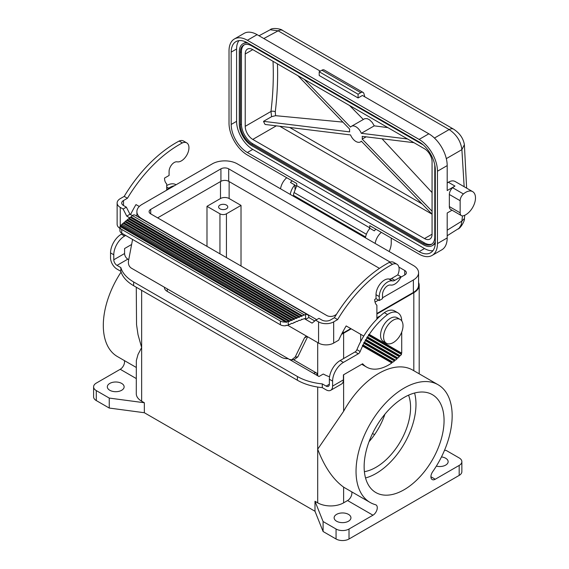 <?xml version="1.0" encoding="UTF-8"?>
<svg xmlns="http://www.w3.org/2000/svg" width="569" height="569" viewBox="0 0 569 569"><rect width="100%" height="100%" fill="white"/><g stroke="black" fill="none" stroke-linecap="round" stroke-linejoin="round"><path stroke-width="0.85" d="M238.952 40.634A22.909 13.229 -120 0 0 236.583 49.005L236.583 121.339A22.909 13.229 60 0 0 252.785 149.398L424.51 248.539A22.909 13.229 -120 0 0 432.945 250.68M231.185 124.455A22.909 13.229 60 0 0 247.38 152.513L419.111 251.662A22.909 13.229 -120 0 0 430.569 252.792A22.909 13.229 -120 0 0 435.313 242.309L435.313 169.975A22.909 13.229 60 0 0 419.111 141.909L247.38 42.767A22.909 13.229 -120 0 0 235.929 41.629A22.909 13.229 -120 0 0 231.185 52.12L231.185 124.455L236.583 121.339M461.416 215.615A6.11 3.528 -60 0 1 460.15 212.813L460.15 200.708A6.11 3.528 -60 0 1 463.436 193.972A13.748 7.938 -60 0 1 472.64 191.618A13.748 7.938 -60 0 1 474.233 204.15A13.748 7.938 -60 0 1 463.436 215.765A6.11 3.528 -60 0 1 461.416 215.615L450.62 209.378A6.11 3.528 -60 0 1 449.354 206.583L449.354 194.477A6.11 3.528 -60 0 1 452.632 187.734A13.748 7.938 -60 0 1 454.965 186.063L447.191 190.551L447.191 165.607A25.968 14.993 -120 0 0 428.834 133.807L362.41 95.457L358.086 97.953L358.086 94.212L360.789 92.647A4.58 2.646 -60 0 1 363.079 92.42A4.58 2.646 -60 0 1 363.918 93.615L364.779 96.83M369.167 229.321L369.75 227.82L296.741 185.665L294.081 192.528A6.11 3.528 120 0 0 293.504 195.352L293.504 196.291M282.601 30.442C281.086 28.692 271.939 27.504 270.197 29.744L278.134 30.833A9.168 5.292 120 0 1 282.601 30.442A9.168 5.292 120 0 0 282.601 30.442L453.614 129.17C459.738 133.189 463.33 138.359 464.382 144.697L461.893 149.633C460.812 141.261 456.558 134.569 449.147 129.561L434.439 138.054M464.773 215.26L464.404 218.51L461.893 221.106L462.476 215.9M297.864 75.649L349.672 129.127A9.004 5.199 60 0 0 349.672 131.887L263.532 121.332L271.584 116.681L275.588 115.678L342.872 122.107M279.749 126.254L432.07 214.2L361.315 141.148A9.004 5.199 60 0 1 360.433 141.916A9.004 5.199 60 0 1 350.54 134.924L265.118 124.462A10.69 6.174 60 0 1 263.532 121.332M166.703 190.181L166.703 183.887A13.748 7.938 -60 0 1 164.541 178.083L169.078 175.465L169.078 171.468A7.333 4.232 120 0 1 171.71 164.74A7.333 4.232 120 0 1 176.938 161.802L177.492 161.873A10.69 6.174 120 0 0 187.35 154.078A10.69 6.174 120 0 0 186.739 142.883A10.69 6.174 120 0 0 182.386 142.911A106.922 61.729 -60 0 0 127.449 198.254L124.206 196.383A106.922 61.729 -60 0 1 179.15 141.041L182.386 142.911M276.314 125.834L252.785 139.419A10.69 6.174 60 0 1 245.225 126.325L245.225 53.991A10.69 6.174 60 0 1 247.437 49.098A10.69 6.174 60 0 1 252.785 49.624L424.51 148.772A10.69 6.174 60 0 1 432.07 161.866L432.07 234.2A10.69 6.174 60 0 1 429.858 239.094A10.69 6.174 60 0 1 424.51 238.567L432.07 234.2M275.588 115.678L275.282 111.837A3.058 1.487 6.9 0 0 270.979 111.453L271.584 116.681M124.398 360.597A6.11 3.528 120 0 1 120.23 369.288L96.282 383.108A9.168 5.292 0 0 0 93.6 386.849L93.6 396.828A9.168 5.292 0 0 0 96.282 400.569L109.248 408.051L144.348 412.731L314.991 511.254L323.092 531.517L336.059 538.999A9.168 5.292 180 0 0 349.017 538.999L459.183 475.399A9.168 5.292 0 0 0 461.864 471.658L461.864 461.679A9.168 5.292 0 0 0 459.183 457.938L446.217 450.456L444.538 450.228M459.183 475.399L459.183 465.421A9.168 5.292 0 0 0 461.864 461.679M447.191 165.607L437.469 171.219A25.968 14.993 -120 0 0 419.111 139.419L247.38 40.271A25.968 14.993 -120 0 0 234.4 38.984A25.968 14.993 -120 0 0 229.023 50.876L229.023 123.21A25.968 14.993 60 0 0 247.38 155.01L296.741 183.503L296.741 185.665M314.799 320.952L308.839 317.509L305.596 319.38L304.33 318.647L302.295 319.465L301.783 319.173L301.278 319.878L299.756 320.496L299.244 320.205L297.21 321.521L296.705 321.229L294.671 322.552L294.166 322.253L293.654 322.957L292.132 323.576L291.62 323.284L289.593 324.607L289.08 324.309L288.199 325.169A6.11 3.528 180 0 1 286.925 325.56L286.278 325.184L285.56 325.767A6.11 3.528 180 0 1 280.375 324.771L121.723 233.176A6.11 3.528 0 0 1 119.931 230.68L119.931 226.939A6.11 3.528 0 0 1 119.995 226.441L286.278 322.438L286.925 321.819L120.358 225.651L120.144 226.526M423.258 144.931L251.704 45.883A16.039 9.26 -120 0 0 243.681 45.086A16.039 9.26 -120 0 0 240.36 52.433L240.36 124.767A16.039 9.26 -120 0 0 251.704 144.405L423.428 243.553A16.039 9.26 -120 0 0 431.451 244.35A16.039 9.26 -120 0 0 434.773 237.01L434.773 164.868M244.243 44.809A16.039 9.26 -120 0 0 241.441 51.807L240.36 52.433M432.091 255.438L441.814 249.827A25.968 14.993 -120 0 0 447.191 237.942L437.469 243.553A25.968 14.993 -120 0 1 432.091 255.438A25.968 14.993 -120 0 1 419.111 254.158L369.75 225.658L369.75 227.82M365.447 237.828A11.458 6.615 -60 0 1 369.971 228.361L374.288 230.858A11.458 6.615 -60 0 1 375.953 229.236M304.315 79.376L350.54 127.086A9.004 5.199 60 0 1 351.429 126.318A9.004 5.199 60 0 1 361.315 133.31L407.539 138.971M351.429 126.318L364.765 118.665L367.211 118.651L369.594 119.853L372.24 122.449L374.253 125.841L361.315 133.31M413.99 142.698L362.183 136.354A9.004 5.199 60 0 1 362.183 139.106L432.07 211.248M366.116 136.837L362.183 139.106M435.313 241.498A17.568 10.142 60 0 1 432.212 245.673A17.568 10.142 60 0 1 423.428 244.798L251.704 145.657A17.568 10.142 60 0 1 239.286 124.142L239.286 51.807A17.568 10.142 60 0 1 242.92 43.77A17.568 10.142 60 0 1 248.084 43.166M452.042 210.203L447.191 212.998L447.191 237.942M431.971 244.001A16.039 9.26 -120 0 1 424.51 242.927L252.785 143.786L251.704 144.405M139.291 206.49L135.991 204.584A88.593 51.146 120 0 0 130.536 214.57M391.244 238.07L391.244 242.878A15.278 8.82 -60 0 1 389.132 251.505M375.163 243.44A11.458 6.615 -60 0 1 381.351 232.351M349.537 105.485L363.314 119.454M358.086 94.212L319.209 71.758L319.209 75.506L358.086 97.953M319.209 71.758L321.912 70.2A4.58 2.646 -60 0 1 324.202 69.973L363.079 92.42M93.6 386.849A9.168 5.292 0 0 0 96.282 390.59L109.248 398.072L109.248 408.051M447.191 182.934L448.351 182.244L454.965 186.063M472.64 191.618L455.108 181.49C453.223 180.473 450.975 180.722 448.351 182.244M132.584 239.442L128.502 260.908C128.089 264.123 128.999 266.512 131.24 268.077L289.322 359.345L291.591 359.864L295.14 357.112L297.829 356.863L294.287 359.608L291.591 359.864M290.275 194.427A11.458 6.615 -60 0 1 294.799 184.961L295.119 189.847M294.799 184.961L290.474 182.464A11.458 6.615 -60 0 1 292.139 180.85M297.829 356.863L307.609 336.748M360.682 341.542L360.682 334.309L363.755 336.08L346.172 325.93A88.593 51.146 120 0 0 338.662 340.198L333.676 343.079A10.69 6.174 0 0 1 318.562 343.079L307.409 336.642L305.589 336.656L304.451 337.95L295.14 357.112M307.409 336.642L287.8 325.319M334.38 317.722L330.44 320.006A6.11 3.528 0 0 1 321.798 320.006L318.946 318.356L315.703 320.226L318.562 321.876A10.69 6.174 0 0 0 333.676 321.876L337.623 319.593A106.922 61.729 -60 0 1 392.567 264.258L389.324 262.387A106.922 61.729 -60 0 0 334.38 317.722L337.623 319.593M252.785 143.786A16.039 9.26 -120 0 1 241.441 124.142L241.441 51.807M320.283 71.139L257.103 34.659A25.968 14.993 -120 0 0 244.122 33.372L234.4 38.984M119.931 226.939A6.11 3.528 0 0 0 121.723 229.435L280.375 321.03L280.375 324.771M285.56 322.026A6.11 3.528 180 0 1 280.375 321.03M315.703 320.226L312.075 323.121L305.596 319.38L305.596 314.55L302.295 315.724L301.783 316.428L301.278 316.136L299.756 316.755L299.244 317.459L298.739 317.168L297.21 317.779L127.349 219.712L128.416 218.83L298.739 317.168M351.749 491.858A6.11 3.528 120 0 1 347.581 500.549L372.958 515.201A6.11 3.528 120 0 0 376.948 509.817A6.11 3.528 120 0 0 376.017 504.923A6.11 3.528 120 0 0 375.526 504.717A67.967 39.24 120 0 1 370.113 502.455A67.967 39.24 120 0 1 370.113 423.976A67.967 39.24 120 0 1 438.08 384.729A67.967 39.24 120 0 1 432.668 471.729A6.11 3.528 120 0 0 432.184 479.546A6.11 3.528 120 0 0 435.235 479.24L459.183 465.421M382.027 138.786L432.07 192.578M437.469 171.219L437.469 243.553M252.785 139.419L424.51 238.567M435.292 243.176A17.568 10.142 60 0 1 433.294 245.047L432.212 245.673M372.958 515.201L349.017 529.021A9.168 5.292 180 0 1 336.059 529.021L323.092 521.538L314.991 501.275L314.991 511.254M374.253 125.841L387.873 127.62M447.191 235.737L459.048 228.254L461.189 224.869L461.893 221.106L447.191 230.196M124.206 196.383L120.258 198.659A10.69 6.174 0 0 0 117.129 203.026A10.69 6.174 0 0 0 120.258 207.386L123.117 209.036L126.745 216.12L129.661 217.806M186.739 142.883L183.495 141.012A10.69 6.174 120 0 0 179.15 141.041M117.129 203.026L117.129 224.222A10.69 6.174 0 0 0 119.931 228.389M123.501 200.53A6.11 3.528 0 0 0 121.709 203.026A6.11 3.528 0 0 0 123.501 205.516L123.501 200.53L127.449 198.254M242.92 43.77L244.001 43.144A17.568 10.142 60 0 1 246.619 42.348M351.208 328.839L343.612 333.221A18.329 10.583 180 0 1 341.556 334.245M347.581 500.549L343.612 502.832L343.612 487.114C333.171 479.596 324.529 466.964 317.694 449.204L343.612 411.295L343.612 374.751M133.679 269.486L163.893 286.954A6.11 3.528 -60 0 1 163.922 286.94L164.462 287.281A9.168 5.292 180 0 0 164.448 287.58A9.168 5.292 180 0 0 167.137 291.321L281.186 357.168A9.168 5.292 0 0 0 288.177 358.712L318.989 376.5L323.199 374.068A18.329 10.583 0 0 0 323.597 374.167A30.548 17.639 0 0 0 329.551 376.778M206.988 246.363L206.988 206.327L220.488 198.531A6.11 3.528 180 0 1 229.129 198.531L241.014 205.395L241.014 266M109.789 383.421A8.4 4.851 180 0 1 118.942 382.368A8.4 4.851 180 0 1 124.127 386.849A8.4 4.851 180 0 1 121.666 390.284A8.4 4.851 180 0 1 112.513 391.33A8.4 4.851 180 0 1 107.328 386.849A8.4 4.851 180 0 1 109.789 383.421M280.553 188.816A11.458 6.615 -60 0 1 286.74 177.727M121.083 272.074A67.967 39.24 120 0 0 117.385 356.543L136.275 367.453M144.348 412.731L144.348 402.752L109.248 398.072M343.612 502.832A18.329 10.583 180 0 1 317.694 502.832L314.991 501.275M144.348 402.752L141.645 401.195A18.329 10.583 180 0 1 136.275 393.712L136.332 360.561L138.018 354.473L141.645 347.567L138.018 334.693L136.539 324.629L136.275 287.224M167.243 288.86L167.243 291.385M313.59 373.378A6.11 3.528 -60 0 1 316.641 373.079A6.11 3.528 -60 0 1 316.94 373.285L316.94 375.312M294.842 185.601A3.663 2.12 -60 0 1 295.766 185.757L296.534 186.198M343.612 487.114A67.967 39.24 120 0 0 344.729 487.804L370.113 502.455M364.139 466.665A56.516 32.632 120 0 0 375.839 492.541A56.516 32.632 120 0 0 419.389 477.398A56.516 32.632 120 0 0 444.062 420.519A56.516 32.632 120 0 0 432.355 394.651A56.516 32.632 120 0 0 388.805 409.794A56.516 32.632 120 0 0 364.139 466.665M323.092 531.517L323.092 521.538M336.592 514.369A8.4 4.851 180 0 1 345.753 513.316A8.4 4.851 180 0 1 350.938 517.797A8.4 4.851 180 0 1 348.477 521.225A8.4 4.851 180 0 1 339.323 522.278A8.4 4.851 180 0 1 334.131 517.797A8.4 4.851 180 0 1 336.592 514.369M441.459 456.928A8.4 4.851 180 0 1 448.137 461.679A8.4 4.851 180 0 1 445.676 465.108A8.4 4.851 180 0 1 436.352 466.118M418.578 282.501A18.329 10.583 180 0 1 419.189 285.211A18.329 10.583 180 0 1 413.819 292.694L376.884 314.017M382.496 297.807L413.386 279.969A17.717 10.228 0 0 0 418.578 272.736L418.578 285.211A17.717 10.228 180 0 1 413.386 292.445L376.884 313.519M350.774 328.59L343.185 332.972A17.717 10.228 180 0 1 341.862 333.662M418.578 272.736A17.717 10.228 0 0 0 413.386 265.503L237.337 163.865A17.717 10.228 0 0 0 212.28 163.865L142.079 204.392A17.717 10.228 0 0 0 136.887 211.625A17.717 10.228 0 0 0 142.079 218.859L316.677 319.664M336.407 314.437L334.544 315.511A5.498 3.172 180 0 1 326.77 315.511L150.721 213.873A5.498 3.172 180 0 1 149.106 211.625A5.498 3.172 180 0 1 150.721 209.385L220.921 168.851A5.498 3.172 180 0 1 228.695 168.851L390.178 262.081M398.897 267.117L404.744 270.495A5.498 3.172 180 0 1 406.358 272.736A5.498 3.172 180 0 1 404.744 274.983L400.775 277.274M375.042 302.111L378.499 300.112M379.445 268.355L228.695 181.326A5.498 3.172 0 0 0 220.921 181.326L157.634 217.863M374.551 434.645L372.546 433.486M369.025 441.722A48.877 28.222 120 0 0 384.936 414.161M206.988 206.327L219.947 213.809A4.58 2.646 0 0 0 226.434 213.809L241.014 205.395M219.947 205.082A4.58 2.646 180 0 1 224.947 204.506A4.58 2.646 180 0 1 227.771 206.952A4.58 2.646 180 0 1 226.434 208.823A4.58 2.646 180 0 1 221.433 209.399A4.58 2.646 180 0 1 218.61 206.952A4.58 2.646 180 0 1 219.947 205.082M438.08 384.729L412.703 370.078A67.967 39.24 120 0 0 343.612 411.295M376.884 318.128A7.639 4.41 -60 0 1 378.719 316.698A7.639 4.41 -60 0 1 380.156 316.094M364.388 471.68A48.877 28.222 120 0 0 410.576 407.425A48.877 28.222 120 0 0 408.563 395.163M365.533 477.96A56.516 32.632 120 0 0 415.982 404.31A56.516 32.632 120 0 0 414.581 393.015M128.736 259.67L127.819 259.144L117.022 265.382L120.848 267.594L120.848 271.335L117.022 269.123A9.168 5.292 60 0 1 110.542 257.899L110.542 252.906A15.278 8.82 -60 0 1 121.339 234.2L122.42 233.575M133.651 281.968L133.651 285.709L297.388 380.241L297.388 376.5L133.651 281.968A45.826 26.459 180 0 1 120.848 267.594M297.388 376.5A45.826 26.459 0 0 0 322.289 383.89L326.115 386.102A4.58 2.646 -120 0 0 328.413 386.33A4.58 2.646 -120 0 0 329.359 384.231L329.359 379.246L332.602 381.116L332.602 386.102A9.168 5.292 60 0 1 330.703 390.298A9.168 5.292 60 0 1 326.115 389.843L322.289 387.631L322.289 383.89M127.819 259.144A4.58 2.646 -120 0 1 124.583 253.532L124.583 248.546L131.624 244.478M174.306 185.793A18.329 10.583 120 0 0 168.73 188.197A55.598 32.099 120 0 0 166.703 189.804M124.583 253.532L113.779 259.77L113.779 254.777A15.278 8.82 -60 0 1 124.583 236.071L125.664 235.452M376.884 319.195L376.884 305.233A13.748 7.938 -60 0 1 374.722 299.429L376.017 298.675L376.017 294.685A11.913 6.878 -60 0 1 380.298 283.746A11.913 6.878 -60 0 1 388.783 278.981L389.338 279.045A6.11 3.528 120 0 0 391.572 278.476L397.774 274.891A10.69 6.174 120 0 0 396.913 264.222L393.677 262.352A10.69 6.174 120 0 0 389.324 262.387M396.913 264.222A10.69 6.174 120 0 0 392.567 264.258M121.659 224.904L123.082 223.233L291.115 320.247L289.08 321.57L121.041 224.919A6.11 3.528 0 0 0 120.358 225.651M128.772 219.037L130.194 217.365L301.278 316.136M129.127 218.247L299.756 316.755M123.437 223.439L124.86 221.768L293.654 319.216L291.62 320.539L291.115 320.247M125.216 221.974L125.571 221.177L294.671 318.811L294.166 319.515L293.654 319.216M390.91 285.083L390.355 285.019A7.333 4.232 120 0 0 385.128 287.957A7.333 4.232 120 0 0 382.496 294.685L382.496 298.675L379.26 300.546L379.26 296.556A11.913 6.878 -60 0 1 383.534 285.617A11.913 6.878 -60 0 1 392.027 280.851L392.582 280.915A6.11 3.528 120 0 0 394.808 280.346L401.017 276.762A10.69 6.174 120 0 1 390.91 285.083M122.015 224.115L289.593 320.859M308.839 317.509A6.11 3.528 120 0 0 307.573 314.714L135.194 215.189A6.11 3.528 120 0 0 133.224 215.032L132.335 215.601L129.981 214.25L126.354 207.166L123.501 205.516M126.354 207.166L123.117 209.036M376.017 298.675L379.26 300.546M397.774 274.891L401.017 276.762M129.981 214.25L126.745 216.12M363.811 342.545L363.961 343.335L394.502 360.974L394.58 360.312L363.811 342.545L364.53 342.261A55.598 32.099 120 0 1 365.412 340.653L396.991 358.883A44.297 25.577 120 0 1 395.519 360.149L364.53 342.261M401.721 320.88A18.329 10.583 120 0 0 397.923 312.858A18.329 10.583 120 0 0 387.546 314.536L384.31 312.666A55.598 32.099 120 0 0 356.927 349.658A3.058 1.764 120 0 1 355.084 351.919L340.162 360.533L343.399 362.403L358.328 353.79A3.058 1.764 120 0 0 360.17 351.528A55.598 32.099 120 0 1 362.588 346.073L362.425 345.269L363.122 344.97A55.598 32.099 120 0 1 363.961 343.335M394.502 360.974A44.297 25.577 120 0 1 392.923 362.176L391.949 362.318L391.828 362.958A44.297 25.577 120 0 1 366.614 367.097A44.297 25.577 120 0 1 362.638 363.769L343.399 374.879L343.399 379.864A9.168 5.292 60 0 1 341.5 384.061L330.703 390.298M365.412 340.653L365.284 339.871L366.023 339.593A55.598 32.099 120 0 1 366.955 338.014L366.841 337.239L399.324 356.002L400.199 355.796A44.297 25.577 120 0 0 401.494 354.43L401.287 353.605L368.484 334.664L369.253 334.401A55.598 32.099 120 0 1 387.546 314.536M399.324 356.002L399.31 356.692A44.297 25.577 120 0 1 397.937 358.015L397.034 358.2L396.991 358.883M395.519 360.149L394.58 360.312M361.856 364.217A44.297 25.577 120 0 0 363.371 365.227L366.614 367.097M392.923 362.176L363.122 344.97M391.949 362.318L362.425 345.269M366.841 337.239L367.595 336.969A55.598 32.099 120 0 1 368.577 335.426L368.484 334.664M362.588 346.073L391.828 362.958M366.955 338.014L399.31 356.692M368.577 335.426L401.494 354.43M400.199 355.796L367.595 336.969M401.721 332.09L401.721 353.15L401.287 353.605M401.721 353.15L369.253 334.401M397.923 312.858L394.687 310.987A18.329 10.583 120 0 0 384.31 312.666M400.171 319.451L397.148 317.701A13.748 7.938 120 0 0 386.55 321.385A13.748 7.938 120 0 0 380.554 335.219A13.748 7.938 120 0 0 383.399 341.514L386.422 343.256A13.748 7.938 120 0 0 397.02 339.572A13.748 7.938 120 0 0 403.016 325.738A13.748 7.938 120 0 0 400.171 319.451A13.748 7.938 120 0 0 389.58 323.128A13.748 7.938 120 0 0 383.577 336.962A13.748 7.938 120 0 0 386.422 343.256M397.937 358.015L366.023 339.593M397.034 358.2L365.284 339.871M164.462 287.281L164.462 287.871M340.162 360.533A15.278 8.82 120 0 0 329.359 379.246M343.399 362.403A15.278 8.82 120 0 0 332.602 381.116M133.651 285.709A45.826 26.459 180 0 1 120.848 271.335M297.388 380.241A45.826 26.459 0 0 0 322.289 387.631M113.779 259.77A4.58 2.646 -120 0 0 117.022 265.382M166.703 187.03L168.73 188.197M176.07 184.769L175.871 184.655A18.329 10.583 120 0 0 166.703 185.565M288.575 321.272L288.199 321.428A6.11 3.528 180 0 1 286.925 321.819M297.21 317.779L296.705 318.484L296.193 318.192L294.671 318.811M296.193 318.192L126.638 220.295L125.571 221.177M126.994 220.502L127.349 219.712M292.132 319.835L123.793 222.643M307.573 314.714A6.11 3.528 120 0 0 305.596 314.55M304.33 318.647L305.226 318.647L305.596 319.38M130.55 217.571L132.335 215.601L304.33 314.906M130.906 216.775L302.295 315.724M236.583 49.005L231.185 52.12M365.59 236.974L293.504 195.352M294.081 192.528L366.386 234.272M464.155 186.717L461.893 149.633L446.316 158.63M273.013 61.303A300.439 173.46 120 0 1 270.979 111.453L245.225 126.325M263.81 38.536L278.134 30.833L449.147 129.561A9.168 5.292 120 0 1 453.614 129.17M428.834 133.807L419.111 139.419M424.51 242.927L423.428 243.553M247.38 152.513L252.785 149.398M96.282 400.569L96.282 390.59M252.785 49.624L245.225 53.991M463.436 193.972L452.632 187.734M419.111 251.662L424.51 248.539M307.018 336.471L304.451 337.95M460.15 200.708L449.354 194.477M318.562 343.079L318.562 321.876M333.676 343.079L333.676 321.876M289.685 127.47L422.17 203.958M241.441 124.142L240.36 124.767M360.789 92.647L321.912 70.2M121.723 233.176L121.723 229.435M430.918 476.751L435.235 479.24M460.15 212.813L449.354 206.583M257.103 34.659L247.38 40.271M349.017 538.999L349.017 529.021M336.059 538.999L336.059 529.021M120.258 226.007L120.258 207.386M275.282 111.837A303.49 175.224 120 0 0 277.444 63.863M343.612 358.541L343.612 333.221M317.694 502.832L317.694 387.048M317.694 375.753L317.694 342.574M220.488 181.575L220.488 198.531M141.645 401.195L141.645 290.325M413.819 370.725L413.819 292.694M413.386 279.969L413.386 292.445M229.129 181.575L229.129 198.531M226.434 213.809L226.434 257.586M219.947 213.809L219.947 253.845M150.721 209.385L150.721 213.873M404.744 270.495L404.744 274.983M228.695 168.851L228.695 181.326M220.921 168.851L220.921 181.326M343.185 331.172L343.185 332.972M120.23 369.288L136.275 378.556M329.359 384.231L326.115 386.102M376.017 294.685L379.26 296.556M388.783 278.981L392.027 280.851M389.338 279.045L392.582 280.915M391.572 278.476L394.808 280.346M355.084 351.919L358.328 353.79M356.927 349.658L360.17 351.528M124.583 236.071L121.339 234.2M113.779 254.777L110.542 252.906M332.602 386.102L343.399 379.864M288.199 321.428L288.199 325.169M464.382 144.704L466.637 188.147M361.479 141.311L360.433 141.916M270.197 29.744L259.016 35.762M464.404 218.51C465.029 220.672 460.47 228.446 458.017 229.044M419.189 373.819L419.189 285.211M136.887 211.625L136.887 216.17M316.641 373.079L293.448 359.686"/></g></svg>
